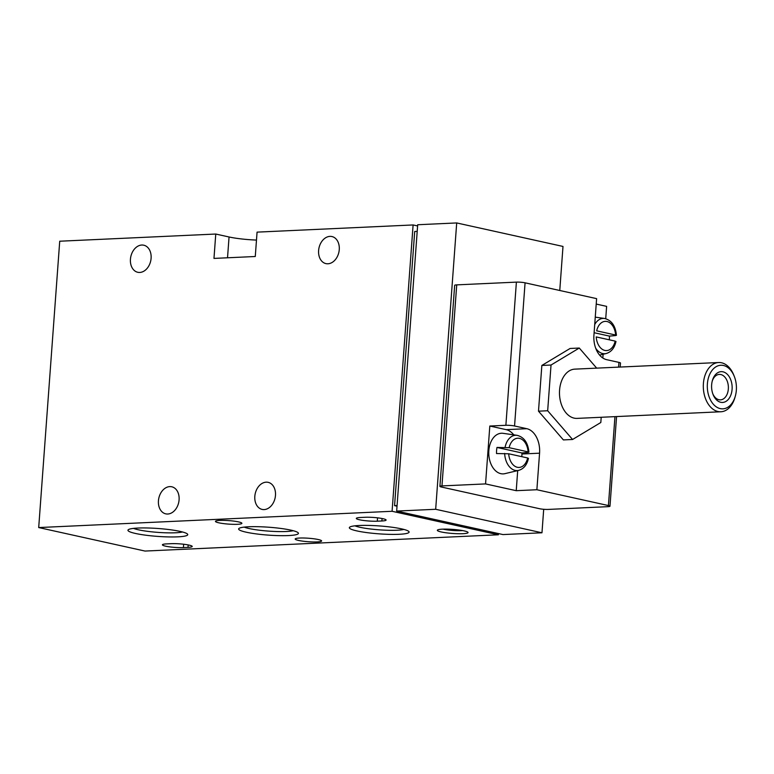 <?xml version="1.0" encoding="UTF-8"?>
<svg xmlns="http://www.w3.org/2000/svg" width="774" height="774" viewBox="0 0 774 774"><rect width="100%" height="100%" fill="white"/><g stroke="black" fill="none" stroke-linecap="round" stroke-linejoin="round"><path stroke-width="1.16" d="M508.682 453.777L527.655 457.966A14.629 9.752 -92.6 0 1 517.332 467.283A14.629 9.752 -92.6 0 1 508.682 453.777L496.531 453.545A19.04 12.684 87.4 0 1 496.589 450.458A19.04 12.684 87.4 0 1 496.976 447.449L509.137 447.682A14.629 9.752 -92.6 0 1 519.46 438.365A14.629 9.752 -92.6 0 1 528.11 451.881L509.137 447.682M527.742 458.518L527.655 457.966M528.11 451.881L528.197 452.422L528.11 451.881M504.648 453.409A17.676 11.784 -92.6 0 0 518.706 470.369L504.967 473.64A20.337 13.555 -92.6 0 1 488.839 450.584A20.337 13.555 -92.6 0 1 503.11 433.334L517.09 435.327C524.075 437.126 528.013 442.757 528.913 452.209M521.792 456.67A19.04 12.684 87.4 0 0 521.908 452.954L528.197 452.422M596.212 336.922L615.175 341.111A14.629 9.752 -92.6 0 1 604.852 350.428A14.629 9.752 -92.6 0 1 596.212 336.922M615.63 335.026L596.657 330.827A14.629 9.752 -92.6 0 1 606.98 321.51A14.629 9.752 -92.6 0 1 615.63 335.026L615.717 335.568L615.63 335.026M615.262 341.663L615.175 341.111M609.312 339.815A19.04 12.684 87.4 0 0 609.428 336.1L615.717 335.568M517.7 470.611L516.229 490.687L536.875 489.739L608.422 505.557A6.163 0.813 4.2 0 1 609.98 506.215A6.163 0.813 4.2 0 1 607.919 506.67L548.263 509.418A6.163 0.813 4.2 0 1 539.584 508.721L441.461 487.03A6.163 0.813 4.2 0 1 439.913 486.372L454.667 285.325A6.163 0.813 4.2 0 1 456.728 284.871L516.393 282.123A6.163 0.813 4.2 0 1 525.072 282.82L596.619 298.638L593.929 335.19A21.566 14.377 -92.6 0 0 606.671 359.678L618.939 362.387A6.163 0.813 4.2 0 1 620.496 363.054L620.197 367.05M506.167 429.647L526.823 428.699L514.555 425.99A6.163 0.813 -175.8 0 0 505.877 425.294L489.816 426.039L506.167 429.647A21.566 14.377 -92.6 0 1 513.743 434.853M526.823 428.699A21.566 14.377 -92.6 0 1 539.565 453.187L536.875 489.739M579.281 348.039L570.099 348.464L541.848 365.454L538.491 411.178L563.385 439.913L572.567 439.487L547.673 410.752L551.03 365.028L579.281 348.039L596.686 368.134M596.212 304.066L606.623 306.369L605.723 318.695M603.11 354.26L602.83 358.004M439.913 486.372A6.163 0.813 4.2 0 1 441.964 485.917L485.559 483.914L489.816 426.039M516.229 490.687L485.559 483.914M396.665 511.072L435.675 509.282L541.974 532.783L502.965 534.573L396.665 511.072L417.689 224.741L456.699 222.941L562.998 246.442L559.766 290.492M38.7 527.558L392.079 511.285L498.379 534.786L144.999 551.059L38.7 527.558L59.724 241.217L215.762 234.038L213.972 258.41L255.275 256.504L257.065 232.132L413.103 224.953L417.602 225.95M215.762 234.038L229.056 236.979L227.527 257.781M256.484 240.075A27.729 3.657 4.2 0 1 229.056 236.979M397.072 505.528L394.566 505.645L414.7 231.494L417.205 231.378M166.642 543.89L171.238 543.677A12.636 1.664 4.2 0 1 184.822 544.383A12.636 1.664 4.2 0 1 192.213 546.454A12.636 1.664 4.2 0 1 187.995 547.382L183.409 547.595A12.636 1.664 4.2 0 1 169.816 546.889A12.636 1.664 4.2 0 1 162.424 544.819A12.636 1.664 4.2 0 1 166.642 543.89M360.529 517.487L365.115 517.274A12.636 1.664 4.2 0 1 378.709 517.98A12.636 1.664 4.2 0 1 386.1 520.06A12.636 1.664 4.2 0 1 381.882 520.979L377.286 521.192A12.636 1.664 4.2 0 1 363.693 520.486A12.636 1.664 4.2 0 1 356.311 518.416A12.636 1.664 4.2 0 1 360.529 517.487M462.91 533.692A15.403 2.032 4.2 0 1 445.418 532.696A15.403 2.032 4.2 0 1 437.484 530.045A15.403 2.032 4.2 0 1 452.838 529.397A15.403 2.032 4.2 0 1 467.941 532.28A15.403 2.032 4.2 0 1 462.91 533.692M218.81 522.808A13.245 1.751 4.2 0 1 215.462 521.386A13.245 1.751 4.2 0 1 228.804 520.612A13.245 1.751 4.2 0 1 241.894 523.33A13.245 1.751 4.2 0 1 233.322 524.337A13.245 1.751 4.2 0 1 218.81 522.808M298.532 540.436A13.245 1.751 4.2 0 1 295.184 539.014A13.245 1.751 4.2 0 1 308.526 538.24A13.245 1.751 4.2 0 1 321.616 540.949A13.245 1.751 4.2 0 1 313.044 541.955A13.245 1.751 4.2 0 1 298.532 540.436M248.648 526.775A29.973 3.957 -175.8 0 0 238.943 528.468A29.973 3.957 -175.8 0 0 268.249 535.115A29.973 3.957 -175.8 0 0 298.203 532.822A29.973 3.957 -175.8 0 0 279.056 528.216A29.973 3.957 -175.8 0 0 248.648 526.775M359.339 525.498A29.973 3.957 -175.8 0 0 349.635 527.2A29.973 3.957 -175.8 0 0 378.931 533.837A29.973 3.957 -175.8 0 0 408.885 531.544A29.973 3.957 -175.8 0 0 389.738 526.939A29.973 3.957 -175.8 0 0 359.339 525.498M137.965 528.052A29.973 3.957 -175.8 0 0 128.261 529.745A29.973 3.957 -175.8 0 0 157.567 536.392A29.973 3.957 -175.8 0 0 187.521 534.099A29.973 3.957 -175.8 0 0 168.374 529.493A29.973 3.957 -175.8 0 0 137.965 528.052M498.466 533.576L498.379 534.786M254.82 496.357A13.864 10.178 102.5 0 1 268.133 482.337A13.864 10.178 102.5 0 1 275.08 498.079A13.864 10.178 102.5 0 1 262.154 509.418A13.864 10.178 102.5 0 1 254.82 496.357M158.438 500.788A13.864 10.178 102.5 0 1 171.76 486.778A13.864 10.178 102.5 0 1 178.697 502.51A13.864 10.178 102.5 0 1 165.771 513.859A13.864 10.178 102.5 0 1 158.438 500.788M318.607 250.553A13.864 10.178 102.5 0 1 331.92 236.544A13.864 10.178 102.5 0 1 338.867 252.276A13.864 10.178 102.5 0 1 325.941 263.615A13.864 10.178 102.5 0 1 318.607 250.553M130.438 259.213A13.864 10.178 102.5 0 1 143.761 245.203A13.864 10.178 102.5 0 1 150.707 260.935A13.864 10.178 102.5 0 1 137.772 272.284A13.864 10.178 102.5 0 1 130.438 259.213M413.103 224.953L392.079 511.285M456.699 222.941L435.675 509.282M543.696 509.292L541.974 532.783M397.023 506.186L394.566 505.645M244.216 527.113A26.393 3.483 -175.8 0 0 268.539 531.109A26.393 3.483 -175.8 0 0 293.191 530.703M354.908 525.836A26.393 3.483 -175.8 0 0 379.231 529.832A26.393 3.483 -175.8 0 0 403.873 529.435M133.534 528.381A26.393 3.483 -175.8 0 0 157.857 532.377A26.393 3.483 -175.8 0 0 182.5 531.98M462.571 530.577A12.742 1.683 4.2 0 1 461.333 530.654A12.742 1.683 4.2 0 1 443.038 529.145M601.204 417.273L600.817 422.507L572.567 439.487M538.491 411.178L547.673 410.752M541.848 365.454L551.03 365.028M735.3 396.211L734.932 397.497A24.652 16.428 -92.6 0 1 720.884 411.768L577.056 418.386A24.652 16.428 -92.6 0 1 559.573 390.154A24.652 16.428 -92.6 0 1 574.792 369.14L718.62 362.522A24.652 16.428 -92.6 0 1 733.916 375.438L734.4 376.686A21.817 14.542 -92.6 0 1 735.3 396.211A21.817 14.542 -92.6 0 1 718.233 407.937A21.817 14.542 -92.6 0 1 707.388 383.846A21.817 14.542 -92.6 0 1 718.794 365.57A21.817 14.542 -92.6 0 1 734.4 376.686M712.206 381.214A12.742 8.495 -92.6 0 1 719.288 374.413A12.742 8.495 -92.6 0 1 728.363 386.748A12.742 8.495 -92.6 0 1 720.468 399.858A12.742 8.495 -92.6 0 1 712.786 393.743M711.645 384.784A15.403 10.265 -92.6 0 1 712.38 380.576A15.403 10.265 -92.6 0 1 727.754 374.771A15.403 10.265 -92.6 0 1 728.856 398.736A15.403 10.265 -92.6 0 1 713.009 394.363A15.403 10.265 -92.6 0 1 711.645 384.784M720.884 411.768A24.652 16.428 -92.6 0 1 703.402 383.527A24.652 16.428 -92.6 0 1 718.62 362.522M609.428 336.1L594.113 332.714M521.908 452.954L496.976 447.449M505.093 447.314A17.676 11.784 -92.6 0 1 517.09 435.327M615.988 341.469C614.517 347.99 611.266 352.006 606.226 353.515A17.676 11.784 -92.6 0 1 595.709 348.232M594.713 324.538A17.676 11.784 -92.6 0 1 604.61 318.472C611.595 320.272 615.533 325.902 616.433 335.355M525.072 282.82L514.555 425.99M618.939 362.387L618.59 367.128M614.953 416.644L608.422 505.557M516.393 282.123L505.877 425.294M456.728 284.871L441.964 485.917M521.928 453.999L539.565 453.187M382.056 518.522L381.882 520.979M377.538 517.835L377.286 521.192M188.179 544.925L187.995 547.382M183.651 544.238L183.409 547.595M518.706 470.369C523.746 468.86 526.997 464.845 528.458 458.324M604.61 318.472L595.254 317.137M606.226 353.515L599.598 355.092M616.568 416.567L609.98 506.215"/></g></svg>
